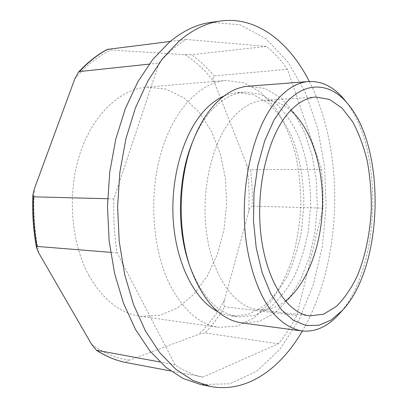 <?xml version="1.0" encoding="UTF-8"?>
<svg xmlns="http://www.w3.org/2000/svg" width="408" height="408" viewBox="0 0 408 408"><rect width="100%" height="100%" fill="white"/><g stroke="black" fill="none" stroke-linecap="round" stroke-linejoin="round"><path stroke-width="0.31" stroke-dasharray="2.04 1.53" d="M159.064 63.077C167.652 52.897 176.7 45.023 186.216 39.454L266.393 46.405C274.145 52.729 281.178 60.364 287.492 69.304L321.637 169.437L322.947 188.715L322.963 208.141L296.82 315.491C291.419 325.946 285.274 335.381 278.378 343.791L203.036 377.089C193.55 375.243 184.238 371.127 175.109 364.752L117.096 252.853C114.337 235.289 113.271 217.306 113.883 198.9L159.064 63.077L149.19 64.127M113.883 198.9L107.641 198.737M321.637 169.437L250.619 169.662C252.067 181.708 252.583 193.846 252.18 206.076C250.267 207.478 249.094 209.421 248.666 211.915L224.471 300.125C223.477 302.787 223.538 304.985 224.655 306.729C218.938 316.46 212.441 325.207 205.163 332.964L198.88 334.28L129.407 360.137C126.878 360.927 125.761 361.723 126.047 362.523M287.492 69.304L213.869 75.888C212.884 77.525 213.027 79.606 214.287 82.13L246.605 164.296C247.248 166.576 248.589 168.361 250.619 169.662M322.963 208.141L252.18 206.076M296.82 315.491L224.655 306.729M107.161 49.455L111.17 50L184.885 54.667L191.449 54.733C199.665 60.532 207.136 67.585 213.869 75.888M266.393 46.405L191.449 54.733M278.378 343.791L205.163 332.964M175.109 364.752L159.936 361.983M203.036 377.089L170.59 370.949M117.096 252.853L110.604 252.333M186.216 39.454L170.218 41.468M210.972 22.353L239.929 24.75L266.077 38.837L288.181 62.291L305.505 92.81L317.684 128.28L324.564 166.841L326.104 206.82L322.33 246.646L313.308 284.764L299.166 319.5L280.163 349.003L256.785 371.183L229.888 383.785L200.843 384.565M309.325 81.488C345.673 152.745 342.623 261.905 302.343 331.021M223.951 96.043L230.795 93.682L237.645 92.575L253.761 94.829L268.551 103.479C277.527 112.057 285.172 122.9 291.48 136.007C299.86 156.825 304.062 181.172 303.827 206.198L301.517 230.867C298.432 246.957 293.785 261.865 287.579 275.589C280.546 288.323 272.309 298.722 262.864 306.78L247.61 314.588L231.397 315.94L224.619 314.451L217.918 311.717M192.622 141.785C198.441 127.689 205.535 116.392 213.909 107.901C223.819 98.093 234.141 92.81 244.887 92.05L260.906 94.335L275.604 103.046C284.524 111.685 292.113 122.599 298.375 135.787C306.689 156.728 310.855 181.218 310.61 206.387L308.31 231.198C305.24 247.381 300.62 262.38 294.449 276.19C287.456 289.012 279.271 299.482 269.882 307.606L254.72 315.486L238.598 316.873C217.77 313.844 201.302 296.32 189.195 264.292M248.426 86.2L265.271 88.562L280.699 97.747L293.964 112.71L304.536 132.269L312.069 155.224L316.358 180.377L317.302 206.576L314.894 232.677L309.208 257.55L300.405 280.046L288.752 298.988L274.671 313.186L258.754 321.494L241.806 322.912M344.643 99.98C384.749 147.839 381.363 268.989 338.64 314.527M285.365 301.119C276.7 307.775 267.505 310.605 257.779 309.606C234.559 307.183 212.094 276.119 206.382 231.683C200.578 187.318 213.389 137.919 234.947 115.525C244.101 106.054 253.659 101.006 263.629 100.378C273.396 99.924 282.423 103.26 290.705 110.389M89.107 275.798C71.002 243.143 67.004 193.514 79.917 153.933C92.84 114.291 120.202 89.199 146.793 87.128L166.092 89.112L183.86 97.843L199.211 112.312L211.512 131.356L220.33 153.78L225.415 178.393L226.639 204.036L223.987 229.571L217.53 253.863L207.473 275.757L194.126 294.086L177.99 307.673L159.763 315.399L140.388 316.302C120.222 313.37 103.132 299.87 89.107 275.798M169.723 284.376C152.311 249.232 148.568 195.228 161.226 152.291C173.885 109.283 200.374 82.406 225.757 80.473L244.127 82.809L260.952 92.356L275.405 107.993C283.703 120.967 290.277 135.787 295.132 152.449C298.931 169.774 300.839 187.665 300.864 206.111C299.809 224.533 296.902 242.286 292.138 259.371C286.365 275.737 278.97 290.165 269.958 302.66L254.653 317.46L237.323 326.053L218.851 327.359C199.583 324.579 183.207 310.253 169.723 284.376M184.885 54.667C195.968 61.633 205.77 70.788 214.287 82.13M74.746 79.019C85.981 65.724 98.119 56.049 111.17 50M246.605 164.296C248.911 180.01 249.599 195.881 248.666 211.915M38.842 253.093C34.384 232.274 32.905 210.824 34.394 188.741M224.471 300.125C217.301 313.247 208.774 324.63 198.88 334.28M129.407 360.137C116.413 358.454 103.79 353.165 91.55 344.265M231.397 315.94L238.598 316.873M237.645 92.575L244.887 92.05M257.779 309.606L309.825 315.874M263.629 100.378L315.945 97.028M140.388 316.302L218.851 327.359M146.793 87.128L225.757 80.473"/><path stroke-width="0.61" d="M149.19 64.127L79.504 71.553C88.322 62.062 97.66 54.667 107.508 49.378L107.161 49.455C96.982 54.902 87.378 62.521 78.351 72.323M107.641 198.737L33.553 196.814L32.859 194.999L34.394 188.741L74.746 79.019L78.295 72.379L79.504 71.553M159.936 361.983L96.324 350.197L91.55 344.265L38.842 253.093L36.506 247.743L36.985 246.422C34.119 230.255 32.977 213.721 33.553 196.814M170.59 370.949L126.057 362.528C116.163 360.606 106.478 356.597 97.002 350.503M110.604 252.333L36.985 246.422M170.218 41.468L107.508 49.378M302.343 331.021C280.439 368.812 246.611 393.434 210.411 386.442L200.843 384.565L183.151 378.553L165.949 367.353L149.838 350.911L135.481 329.414L123.532 303.333L114.587 273.431L109.13 240.751L107.472 206.55L109.727 172.222L115.78 139.164L125.312 108.676L137.822 81.855L152.709 59.537L169.289 42.248C182.917 30.875 196.814 24.24 210.972 22.353L220.631 21.007C257.162 16.055 289.568 42.529 309.325 81.488M210.411 386.442L192.836 380.429L175.731 369.174L159.712 352.619L145.432 330.954L133.549 304.638L124.649 274.451L119.228 241.444L117.591 206.892L119.85 172.212L125.894 138.817L135.395 108.023L147.864 80.952L162.685 58.436L179.189 41.009C192.749 29.549 206.565 22.884 220.631 21.007M217.918 311.717C194.968 300.349 175.924 263.782 173.191 219.489C170.416 175.221 184.722 129.892 206.509 108.344C212.084 102.791 217.903 98.69 223.951 96.043M342.475 310.33L338.64 314.527C327.456 326.818 315.139 332.285 301.69 330.939L241.806 322.912C220.213 319.704 203.087 301.364 190.429 267.893L189.195 264.292C176.368 228.072 177.791 177.23 192.622 141.785L194.055 138.256C200.206 123.369 207.687 111.481 216.495 102.581C226.731 92.489 237.38 87.026 248.426 86.2L308.662 81.529C322.172 80.937 334.162 87.082 344.643 99.98L348.238 104.387C386.539 149.94 383.265 266.99 342.475 310.33L331.143 320.04L318.852 325.288L306.066 325.523L293.347 320.346L281.331 309.626L270.708 293.546L262.15 272.682L256.25 248.003L253.46 220.861L253.995 192.836L257.831 165.628L264.695 140.842L274.084 119.835L285.37 103.612C306.184 79.902 331.148 82.967 348.238 104.387M190.429 267.893C176.878 229.648 178.388 175.685 194.055 138.256M301.69 330.939C290.884 329.006 280.281 322.106 270.81 310.253C258.509 293.321 249.314 267.424 245.641 237.339C239.511 183.773 254.368 124.522 278.312 98.578C288.089 87.99 298.207 82.309 308.662 81.529M288.568 112.736C297.34 102.857 306.464 97.619 315.945 97.028L329.536 99.45L341.975 108.003L352.665 121.788C358.805 133.192 363.655 146.217 367.231 160.859C370.01 176.093 371.377 191.837 371.331 208.085C370.26 232.417 365.486 255.877 357.377 275.731C351.405 288.186 344.418 298.396 336.427 306.367L323.529 314.216L309.825 315.874C287.747 313.625 266.296 281.296 260.926 234.631C255.464 188.042 267.913 136.094 288.568 112.736M290.705 110.389C311.59 128.653 323.519 167.586 322.463 206.718C321.325 245.851 307.244 284.055 285.365 301.119M96.324 350.197C105.988 356.439 115.898 360.55 126.047 362.523M32.859 195.08C32.115 213.042 33.334 230.596 36.506 247.743"/></g></svg>
